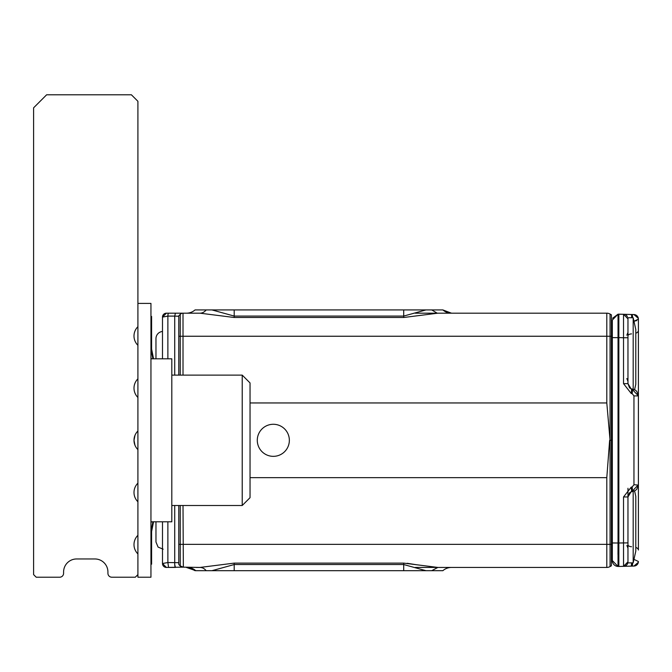 <?xml version="1.0" encoding="UTF-8"?>
<svg xmlns="http://www.w3.org/2000/svg" width="672" height="672" viewBox="0 0 672 672"><rect width="100%" height="100%" fill="white"/><g stroke="black" fill="none" stroke-linecap="round" stroke-linejoin="round"><path stroke-width="1.01" d="M155.971 338.604L155.971 358.814L155.971 338.604A7.174 7.174 0 0 1 162.49 331.464M155.971 542.01L155.971 521.8L155.971 542.01L158.071 547.084L155.971 542.01M163.136 549.184L158.071 547.084L163.136 549.184M635.796 518.255L635.796 520.414M635.796 527.1L635.796 529.973M635.796 532.61L635.796 533.534L635.796 532.61M635.796 522.413L635.796 525.101M635.796 517.541L635.796 518.213M635.796 513.979L635.796 514.912L635.796 513.979M635.796 351.355L635.796 353.522M635.796 360.209L635.796 362.368M635.796 363.073L635.796 362.401M635.796 365.711L635.796 366.643L635.796 365.711M635.796 355.522L635.796 358.201M635.796 350.65L635.796 351.322M635.796 347.08L635.796 348.012L635.796 347.08M634.586 490.938L635.796 496.373L635.796 551.141L633.184 562.876L633.184 491.425M633.184 389.197L633.184 317.747L635.796 329.482L635.796 384.241L634.586 389.676M627.967 488.284L627.967 561.775A4.561 4.561 0 0 1 623.524 566.336L627.967 561.826M632.57 389.701L638.4 395.909L638.4 409.382L638.4 330.599L638.4 479.422M638.081 549.016A6.518 3.259 0 0 1 638.4 550.015L638.4 471.232L638.4 484.714L632.57 490.913M630.26 314.462L623.524 314.286L627.967 318.847L627.967 383.653L623.524 383.653L623.524 337.747L627.967 337.747M631.537 389.584L627.967 383.653L629.563 387.878L631.672 388.987L631.26 393.523L623.524 383.653M627.967 496.961L629.563 492.744L631.672 491.627L631.26 487.099L623.524 496.961L627.967 496.961L631.537 491.03L631.672 491.627L632.579 491.526L632.167 486.99L633.956 484.714L638.4 485.092M623.524 496.961L623.524 566.336L633.956 566.059L638.333 562.296L638.4 561.498L633.965 559.373M638.383 330.859A6.518 3.259 0 0 0 638.4 330.599L638.4 319.116L633.965 321.241L636.804 320.603M632.579 491.526L635.418 490.459L636.812 489.182L638.4 484.714L638.4 395.909L633.956 395.909L632.167 393.632L632.579 389.096L635.426 390.163L636.812 391.432L638.4 395.909M618.845 314.16L618.038 314.185L618.038 337.646L618.038 314.185L623.524 314.286L623.524 337.747L618.845 337.621L618.845 314.16L623.524 314.286L627.967 318.847M631.655 389.6L632.453 389.693L632.579 389.096L631.672 388.987M627.967 542.875L618.845 543.001L618.845 566.462L618.038 566.437L618.038 337.646L618.845 337.621L618.845 566.462L631.26 566.135L631.68 562.876A4.561 0.529 88.5 0 1 631.588 564.925M632.57 563.606L632.587 562.876A4.561 0.529 88.5 0 1 632.167 566.11L632.318 565.908M633.956 566.059A4.561 4.561 0 0 0 638.257 562.649M632.503 564.841L632.554 564.035M623.524 566.336L627.967 561.96M623.557 565.009L623.524 543.312M627.967 318.83A4.561 4.561 0 0 0 627.816 317.671M627.379 316.604A4.561 4.561 0 0 0 625.766 314.941M624.649 314.454A4.561 4.561 0 0 0 623.616 314.286M631.42 314.723L631.579 315.647M623.524 314.286L632.167 314.513L632.587 317.747A4.561 0.529 91.5 0 0 632.495 315.722M633.956 314.555L638.333 318.352L638.4 319.116A4.561 4.561 0 0 0 633.956 314.555L631.26 314.488A4.561 0.529 91.5 0 1 631.68 317.747M178.786 375.119L178.786 315.79L180.247 314.328L180.247 336.26L183.011 336.244L183.011 313.186A3.914 3.914 0 0 0 180.247 314.328L178.786 315.79L178.786 318.629M178.786 505.504L178.786 544.328L180.247 544.354L180.247 565.975L178.786 564.446L180.163 565.925A3.914 3.914 0 0 0 182.633 567.143A3.914 1.932 95.6 0 0 183.011 567.101L180.113 565.824M178.786 564.446L178.786 544.328M618.03 543.354L617.98 554.459M281.005 426.241A16.027 16.027 0 0 1 287.389 447.997A16.027 16.027 0 0 1 265.633 454.381A16.027 16.027 0 0 1 259.249 432.625A16.027 16.027 0 0 1 281.005 426.241M425.947 309.926L403.704 309.926L403.704 316.075L425.947 309.926L431.71 309.926L437.203 313.186M195.325 313.186L200.029 313.186A13.037 9.324 90 0 0 206.195 309.926L403.704 309.926M206.195 309.926L195.048 309.926A13.037 13.037 0 0 1 186.421 313.186A13.037 13.037 0 0 0 195.048 309.926L211.957 309.926L234.2 316.075L403.704 316.075L403.704 317.495L437.875 313.186L606.799 313.186A6.518 6.518 0 0 1 610.058 314.059L610.058 440.311L611.411 440.311L611.411 544.345L610.058 544.362L610.058 566.563A6.518 6.518 180 0 1 606.799 567.437L437.564 567.437M186.421 313.186L187.06 313.186M162.49 561.238L162.49 521.8L162.49 563.522L167.874 562.531L168.554 567.437L175.409 567.437L174.728 564.522M196.3 567.437L200.029 567.437A13.037 9.324 -90 0 1 206.195 570.696L211.957 570.696L234.2 564.539L403.704 564.539L425.947 570.696L403.704 570.696L403.704 563.119L437.875 567.437L431.71 570.696L442.856 570.696A13.037 13.037 90 0 1 451.483 567.437L415.237 567.437M211.957 570.696L403.704 570.696M187.261 567.437A13.037 12.81 -90 0 1 195.737 570.696L206.195 570.696M200.164 567.437L182.633 567.143A3.914 1.932 95.6 0 1 182.263 567.025M612.604 318.259L618.038 314.185L612.326 320.048L612.326 542.976L618.845 543.001M618.038 566.437A5.872 5.872 0 0 1 612.326 560.574A5.872 5.872 0 0 0 618.038 566.437L612.326 560.574L612.326 542.976M611.411 440.311L611.411 336.269L606.799 336.244L606.799 402.956L610.058 440.311L610.058 544.362L180.247 544.354L180.247 505.504M606.799 402.956L250.043 402.956M437.875 567.437L606.799 567.437L606.799 477.658L250.043 477.658M606.799 477.658L609.638 440.311M234.2 309.926L234.2 317.495L200.029 313.186L175.409 313.186L174.728 316.1L178.786 316.26M451.483 313.186L442.856 309.926A13.037 13.037 0 0 0 451.483 313.186A13.037 13.037 0 0 1 442.856 309.926A13.037 13.037 0 0 0 451.483 313.186A13.037 13.037 -90 0 1 442.856 309.926A13.037 13.037 0 0 0 451.483 313.186A13.037 13.037 -90 0 1 442.856 309.926L431.71 309.926M195.737 570.696L186.421 567.437M188.891 567.655L187.152 567.437M174.728 375.119L174.728 316.1L167.874 316.1L162.49 317.092L162.49 358.814M178.786 562.691L167.874 562.531L167.874 521.8M195.048 570.696L188.992 567.672L187.068 567.428M431.71 570.696L425.947 570.696M200.029 567.437L234.2 563.119L403.704 563.119M166.396 567.437A3.914 3.914 0 0 1 162.49 563.522L166.396 567.437L182.818 567.143M183.011 505.504L183.347 567.143M415.237 313.186L437.875 313.186M167.874 358.814L167.874 316.1A3.914 0.706 -90 0 1 168.554 313.186L183.011 313.186A3.914 3.914 0 0 0 180.247 314.328M175.409 313.186L166.396 313.186L162.49 317.092A3.914 3.914 0 0 1 166.396 313.186M451.483 567.437A13.037 13.037 0 0 0 442.856 570.696A13.037 13.037 90 0 1 451.483 567.437A13.037 13.037 0 0 0 442.856 570.696A13.037 13.037 0 0 1 451.483 567.437A13.037 13.037 0 0 0 442.856 570.696M175.409 567.437A3.914 0.706 -90 0 1 174.728 562.531L174.728 505.504M611.411 544.228L612.326 546.487L611.411 544.228L611.411 540.708L612.326 540.708M611.411 336.386A3.259 3.259 0 0 0 612.326 334.127A3.259 3.259 0 0 1 611.411 336.386L611.411 339.914L612.326 339.914M612.326 373.808L611.411 373.808L611.411 407.509L612.326 407.509M611.411 473.13L611.411 506.806L612.326 506.806M611.411 512.299L611.411 534.064M611.411 544.345L611.411 565.782L610.058 566.563M611.411 336.269L611.411 314.832L610.058 314.059M187.152 313.186L186.136 313.186M416.405 564.732L407.114 563.279M137.911 430.996A13.037 13.037 0 0 0 137.911 449.618L137.911 101.304L131.393 94.786L46.637 94.786L33.6 107.822L33.6 574.61L36.204 577.214L59.674 577.214A3.914 3.914 0 0 0 63.588 573.308L63.588 571.998A13.037 13.037 0 0 1 76.625 558.961L94.878 558.961A13.037 13.037 0 0 1 107.923 571.998L107.923 573.308A3.914 3.914 0 0 0 111.829 577.214L135.299 577.214L137.911 574.61L137.911 577.214L150.948 577.214L150.948 303.4L137.911 303.4M137.911 501.774A13.037 13.037 0 0 1 137.911 483.151L137.911 574.61M150.948 522.959L151.368 521.8M150.948 357.664L151.368 358.814M150.948 316.445L151.603 316.445L151.603 349.037L153.552 358.814M152.888 521.8L150.948 531.518M150.948 564.178L151.603 564.178L151.603 531.577L153.552 521.8M137.911 378.84A13.037 13.037 0 0 0 137.911 397.463M137.911 535.307A13.037 13.037 0 0 0 137.911 553.93M137.911 326.684A13.037 13.037 0 0 0 137.911 345.316M134.98 435.347L133.997 440.311L134.946 445.183M250.043 440.311L250.043 382.939L242.222 375.119L242.222 505.504L250.043 497.683L250.043 440.311M150.948 521.8L171.814 521.8L171.814 358.814L150.948 358.814M137.911 483.151L137.911 449.618M152.888 358.814L150.948 349.104M631.537 546.731A3.914 1.957 0 0 1 627.967 544.782M638.4 550.015A6.518 3.259 180 0 0 635.796 547.411M638.4 330.599A6.518 3.259 180 0 1 635.796 333.211M631.537 333.892A3.914 1.957 0 0 0 627.967 335.84M631.655 491.022L632.453 490.93M631.26 393.523L632.167 393.632M633.956 484.714L633.956 395.909M631.26 487.099L632.167 486.99M180.247 375.119L180.247 336.26L178.786 336.286M611.57 445.771L611.57 438.85L611.57 445.771M611.57 434.851L611.57 438.85M183.011 375.119L183.011 336.244L606.799 336.244L606.799 313.186M234.2 570.696L234.2 563.119M618.038 337.646L612.326 337.646M234.2 317.495L403.704 317.495M612.326 473.105L611.411 473.105M627.967 562.876L633.184 562.876M627.967 317.747L633.184 317.747M638.4 561.498L638.333 562.296M638.4 319.116L638.333 318.352M611.411 451.618L612.326 452.878M611.411 428.996L612.326 427.745M627.967 548.192L626.892 545.504M627.9 547.462L627.967 548.092M627.698 333.85L627.967 332.422L626.825 335.194M627.967 381.301L626.833 378.546M627.018 378.739L627.48 379.411M627.942 380.831L627.967 381.276M171.814 375.119L242.222 375.119M171.814 505.504L242.222 505.504"/></g></svg>
